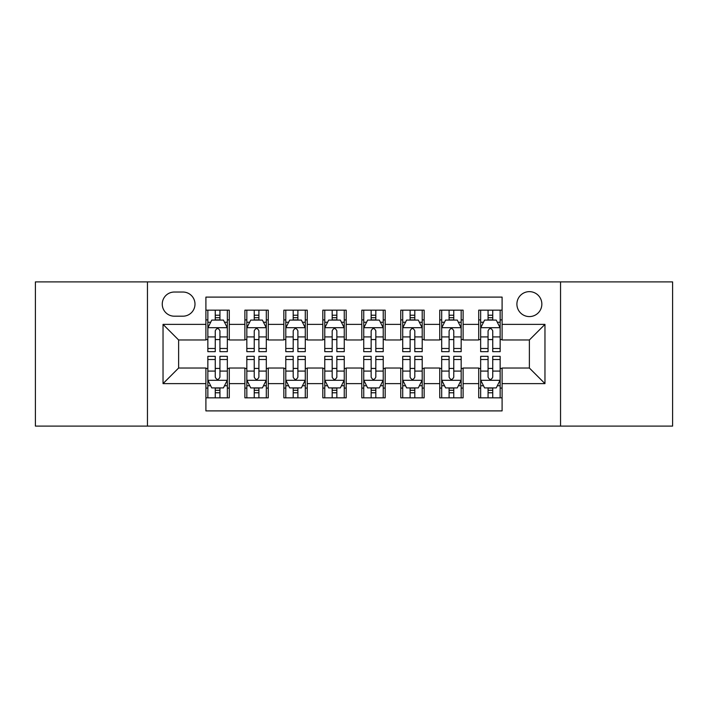 <?xml version="1.0" encoding="UTF-8"?>
<svg xmlns="http://www.w3.org/2000/svg" width="708" height="708" viewBox="0 0 708 708"><rect width="100%" height="100%" fill="white"/><g stroke="black" fill="none" stroke-linecap="round" stroke-linejoin="round"><path stroke-width="1.06" d="M529.38 291.643A12.47 12.47 0 0 0 516.902 304.113A12.47 12.47 0 0 0 529.38 316.582A12.47 12.47 0 0 0 541.85 304.113A12.47 12.47 0 0 0 529.38 291.643M560.55 426.101L672.6 426.101L672.6 281.899L560.55 281.899L560.55 426.101L147.45 426.101L147.45 281.899L35.4 281.899L35.4 426.101L147.45 426.101M502.096 310.157L478.714 310.157L478.714 324.379L463.12 324.379L463.12 339.973L478.714 339.973L478.714 324.379M463.12 324.379L463.12 310.157L439.739 310.157L439.739 324.379L424.154 324.379L424.154 339.973L439.739 339.973L439.739 324.379M424.154 324.379L424.154 310.157L400.763 310.157L400.763 324.379L385.179 324.379L385.179 339.973L400.763 339.973L400.763 324.379M385.179 324.379L385.179 310.157L361.797 310.157L361.797 324.379L346.203 324.379L346.203 339.973L361.797 339.973L361.797 324.379M346.203 324.379L346.203 310.157L322.821 310.157L322.821 324.379L307.237 324.379L307.237 339.973L322.821 339.973L322.821 324.379M307.237 324.379L307.237 310.157L283.846 310.157L283.846 324.379L268.261 324.379L268.261 339.973L283.846 339.973L283.846 324.379M268.261 324.379L268.261 310.157L244.879 310.157L244.879 339.973L229.286 339.973L229.286 310.157L205.904 310.157M205.904 397.843L229.286 397.843L229.286 368.027L244.879 368.027L244.879 397.843L268.261 397.843L268.261 368.027L283.846 368.027L283.846 383.621L268.261 383.621M283.846 383.621L283.846 397.843L307.237 397.843L307.237 368.027L322.821 368.027L322.821 383.621L307.237 383.621M322.821 383.621L322.821 397.843L346.203 397.843L346.203 368.027L361.797 368.027L361.797 383.621L346.203 383.621M361.797 383.621L361.797 397.843L385.179 397.843L385.179 368.027L400.763 368.027L400.763 383.621L385.179 383.621M400.763 383.621L400.763 397.843L424.154 397.843L424.154 368.027L439.739 368.027L439.739 383.621L424.154 383.621M439.739 383.621L439.739 397.843L463.12 397.843L463.12 368.027L478.714 368.027L478.714 383.621L463.12 383.621M174.336 316.193L182.912 316.193A12.08 12.08 0 0 0 194.992 304.113A12.08 12.08 0 0 0 182.912 292.032L174.336 292.032A12.08 12.08 0 0 0 162.256 304.113A12.08 12.08 0 0 0 174.336 316.193M560.55 281.899L147.45 281.899M502.096 324.379L502.096 297.103L205.904 297.103L205.904 339.973L178.62 339.973L178.62 368.027L205.904 368.027L205.904 410.897L502.096 410.897L502.096 368.027L529.38 368.027L529.38 339.973L502.096 339.973L502.096 324.379L544.965 324.379L544.965 383.621L502.096 383.621M205.904 383.621L163.035 383.621L163.035 324.379L205.904 324.379M478.714 383.621L478.714 397.843L502.096 397.843M205.904 319.901L207.851 319.901M215.259 319.901L219.931 319.901M227.339 319.901L229.286 319.901M205.904 339.583L207.851 339.583M215.259 339.583L219.931 339.583M227.339 339.583L229.286 339.583M205.904 368.417L207.851 368.417M215.259 368.417L219.931 368.417M227.339 368.417L229.286 368.417M205.904 388.099L207.851 388.099M215.259 388.099L219.931 388.099M227.339 388.099L229.286 388.099M244.879 339.583L246.826 339.583M254.234 339.583L258.907 339.583M266.314 339.583L268.261 339.583M244.879 319.901L246.826 319.901M254.234 319.901L258.907 319.901M266.314 319.901L268.261 319.901M244.879 368.417L246.826 368.417M254.234 368.417L258.907 368.417M266.314 368.417L268.261 368.417M244.879 388.099L246.826 388.099M254.234 388.099L258.907 388.099M266.314 388.099L268.261 388.099M283.846 368.417L285.802 368.417M293.201 368.417L297.882 368.417M305.281 368.417L307.237 368.417M283.846 388.099L285.802 388.099M293.201 388.099L297.882 388.099M305.281 388.099L307.237 388.099M283.846 319.901L285.802 319.901M293.201 319.901L297.882 319.901M305.281 319.901L307.237 319.901M283.846 339.583L285.802 339.583M293.201 339.583L297.882 339.583M305.281 339.583L307.237 339.583M322.821 368.417L324.768 368.417M332.176 368.417L336.849 368.417M344.256 368.417L346.203 368.417M322.821 388.099L324.768 388.099M332.176 388.099L336.849 388.099M344.256 388.099L346.203 388.099M322.821 319.901L324.768 319.901M332.176 319.901L336.849 319.901M344.256 319.901L346.203 319.901M322.821 339.583L324.768 339.583M332.176 339.583L336.849 339.583M344.256 339.583L346.203 339.583M361.797 368.417L363.744 368.417M371.151 368.417L375.824 368.417M383.232 368.417L385.179 368.417M361.797 388.099L363.744 388.099M371.151 388.099L375.824 388.099M383.232 388.099L385.179 388.099M361.797 319.901L363.744 319.901M371.151 319.901L375.824 319.901M383.232 319.901L385.179 319.901M361.797 339.583L363.744 339.583M371.151 339.583L375.824 339.583M383.232 339.583L385.179 339.583M400.763 368.417L402.719 368.417M410.118 368.417L414.799 368.417M422.198 368.417L424.154 368.417M400.763 388.099L402.719 388.099M410.118 388.099L414.799 388.099M422.198 388.099L424.154 388.099M400.763 319.901L402.719 319.901M410.118 319.901L414.799 319.901M422.198 319.901L424.154 319.901M400.763 339.583L402.719 339.583M410.118 339.583L414.799 339.583M422.198 339.583L424.154 339.583M439.739 368.417L441.686 368.417M449.093 368.417L453.766 368.417M461.174 368.417L463.12 368.417M439.739 388.099L441.686 388.099M449.093 388.099L453.766 388.099M461.174 388.099L463.12 388.099M439.739 319.901L441.686 319.901M449.093 319.901L453.766 319.901M461.174 319.901L463.12 319.901M439.739 339.583L441.686 339.583M449.093 339.583L453.766 339.583M461.174 339.583L463.12 339.583M478.714 368.417L480.661 368.417M488.069 368.417L492.741 368.417M500.149 368.417L502.096 368.417M478.714 388.099L480.661 388.099M488.069 388.099L492.741 388.099M500.149 388.099L502.096 388.099M478.714 319.901L480.661 319.901M488.069 319.901L492.741 319.901M500.149 319.901L502.096 319.901M478.714 339.583L480.661 339.583M488.069 339.583L492.741 339.583M500.149 339.583L502.096 339.583M178.62 339.973L163.035 324.379M178.62 368.027L163.035 383.621M544.965 324.379L529.38 339.973M544.965 383.621L529.38 368.027M219.931 315.219L215.259 315.219M227.339 348.486L219.931 348.486L219.931 351.664L227.339 351.664L227.339 327.892L223.445 320.096L211.754 320.096L207.851 327.892L207.851 351.664L215.259 351.664L215.259 348.486L207.851 348.486M207.851 327.892L207.851 310.157M227.339 327.892L227.339 310.157M215.259 320.096L215.259 310.157M219.931 310.157L219.931 320.096M219.931 348.486L219.931 330.813C218.374 327.813 216.816 327.813 215.259 330.813L215.259 348.486M215.259 392.781L219.931 392.781M207.851 359.514L215.259 359.514L215.259 356.336L207.851 356.336L207.851 380.108L211.754 387.904L223.445 387.904L227.339 380.108L227.339 356.336L219.931 356.336L219.931 359.514L227.339 359.514M227.339 380.108L227.339 397.843M207.851 380.108L207.851 397.843M219.931 387.904L219.931 397.843M215.259 397.843L215.259 387.904M215.259 359.514L215.259 377.187C216.816 380.187 218.374 380.187 219.931 377.187L219.931 359.514M258.907 315.219L254.234 315.219M266.314 348.486L258.907 348.486L258.907 351.664L266.314 351.664L266.314 327.892L262.411 320.096L250.721 320.096L246.826 327.892L246.826 351.664L254.234 351.664L254.234 348.486L246.826 348.486M246.826 327.892L246.826 310.157M266.314 327.892L266.314 310.157M254.234 320.096L254.234 310.157M258.907 310.157L258.907 320.096M258.907 348.486L258.907 330.813C257.349 327.813 255.792 327.813 254.234 330.813L254.234 348.486M297.882 315.219L293.201 315.219M305.281 348.486L297.882 348.486L297.882 351.664L305.281 351.664L305.281 327.892L301.387 320.096L289.696 320.096L285.802 327.892L285.802 351.664L293.201 351.664L293.201 348.486L285.802 348.486M285.802 327.892L285.802 310.157M305.281 327.892L305.281 310.157M293.201 320.096L293.201 310.157M297.882 310.157L297.882 320.096M297.882 348.486L297.882 330.813C296.325 327.813 294.767 327.813 293.201 330.813L293.201 348.486M336.849 315.219L332.176 315.219M344.256 348.486L336.849 348.486L336.849 351.664L344.256 351.664L344.256 327.892L340.362 320.096L328.671 320.096L324.768 327.892L324.768 351.664L332.176 351.664L332.176 348.486L324.768 348.486M324.768 327.892L324.768 310.157M344.256 327.892L344.256 310.157M332.176 320.096L332.176 310.157M336.849 310.157L336.849 320.096M336.849 348.486L336.849 330.813C335.291 327.813 333.734 327.813 332.176 330.813L332.176 348.486M375.824 315.219L371.151 315.219M383.232 348.486L375.824 348.486L375.824 351.664L383.232 351.664L383.232 327.892L379.329 320.096L367.638 320.096L363.744 327.892L363.744 351.664L371.151 351.664L371.151 348.486L363.744 348.486M363.744 327.892L363.744 310.157M383.232 327.892L383.232 310.157M371.151 320.096L371.151 310.157M375.824 310.157L375.824 320.096M375.824 348.486L375.824 330.813C374.267 327.813 372.709 327.813 371.151 330.813L371.151 348.486M254.234 392.781L258.907 392.781M246.826 359.514L254.234 359.514L254.234 356.336L246.826 356.336L246.826 380.108L250.721 387.904L262.411 387.904L266.314 380.108L266.314 356.336L258.907 356.336L258.907 359.514L266.314 359.514M266.314 380.108L266.314 397.843M246.826 380.108L246.826 397.843M258.907 387.904L258.907 397.843M254.234 397.843L254.234 387.904M254.234 359.514L254.234 377.187C255.792 380.187 257.349 380.187 258.907 377.187L258.907 359.514M293.201 392.781L297.882 392.781M285.802 359.514L293.201 359.514L293.201 356.336L285.802 356.336L285.802 380.108L289.696 387.904L301.387 387.904L305.281 380.108L305.281 356.336L297.882 356.336L297.882 359.514L305.281 359.514M305.281 380.108L305.281 397.843M285.802 380.108L285.802 397.843M297.882 387.904L297.882 397.843M293.201 397.843L293.201 387.904M293.201 359.514L293.201 377.187C294.758 380.187 296.316 380.187 297.882 377.187L297.882 359.514M332.176 392.781L336.849 392.781M324.768 359.514L332.176 359.514L332.176 356.336L324.768 356.336L324.768 380.108L328.671 387.904L340.362 387.904L344.256 380.108L344.256 356.336L336.849 356.336L336.849 359.514L344.256 359.514M344.256 380.108L344.256 397.843M324.768 380.108L324.768 397.843M336.849 387.904L336.849 397.843M332.176 397.843L332.176 387.904M332.176 359.514L332.176 377.187C333.734 380.187 335.291 380.187 336.849 377.187L336.849 359.514M371.151 392.781L375.824 392.781M363.744 359.514L371.151 359.514L371.151 356.336L363.744 356.336L363.744 380.108L367.638 387.904L379.329 387.904L383.232 380.108L383.232 356.336L375.824 356.336L375.824 359.514L383.232 359.514M383.232 380.108L383.232 397.843M363.744 380.108L363.744 397.843M375.824 387.904L375.824 397.843M371.151 397.843L371.151 387.904M371.151 359.514L371.151 377.187C372.709 380.187 374.267 380.187 375.824 377.187L375.824 359.514M414.799 315.219L410.118 315.219M422.198 348.486L414.799 348.486L414.799 351.664L422.198 351.664L422.198 327.892L418.304 320.096L406.613 320.096L402.719 327.892L402.719 351.664L410.118 351.664L410.118 348.486L402.719 348.486M402.719 327.892L402.719 310.157M422.198 327.892L422.198 310.157M410.118 320.096L410.118 310.157M414.799 310.157L414.799 320.096M414.799 348.486L414.799 330.813C413.242 327.813 411.684 327.813 410.118 330.813L410.118 348.486M410.118 392.781L414.799 392.781M402.719 359.514L410.118 359.514L410.118 356.336L402.719 356.336L402.719 380.108L406.613 387.904L418.304 387.904L422.198 380.108L422.198 356.336L414.799 356.336L414.799 359.514L422.198 359.514M422.198 380.108L422.198 397.843M402.719 380.108L402.719 397.843M414.799 387.904L414.799 397.843M410.118 397.843L410.118 387.904M410.118 359.514L410.118 377.187C411.675 380.187 413.233 380.187 414.799 377.187L414.799 359.514M453.766 315.219L449.093 315.219M461.174 348.486L453.766 348.486L453.766 351.664L461.174 351.664L461.174 327.892L457.28 320.096L445.589 320.096L441.686 327.892L441.686 351.664L449.093 351.664L449.093 348.486L441.686 348.486M441.686 327.892L441.686 310.157M461.174 327.892L461.174 310.157M449.093 320.096L449.093 310.157M453.766 310.157L453.766 320.096M453.766 348.486L453.766 330.813C452.208 327.813 450.651 327.813 449.093 330.813L449.093 348.486M449.093 392.781L453.766 392.781M441.686 359.514L449.093 359.514L449.093 356.336L441.686 356.336L441.686 380.108L445.589 387.904L457.28 387.904L461.174 380.108L461.174 356.336L453.766 356.336L453.766 359.514L461.174 359.514M461.174 380.108L461.174 397.843M441.686 380.108L441.686 397.843M453.766 387.904L453.766 397.843M449.093 397.843L449.093 387.904M449.093 359.514L449.093 377.187C450.651 380.187 452.208 380.187 453.766 377.187L453.766 359.514M492.741 315.219L488.069 315.219M500.149 348.486L492.741 348.486L492.741 351.664L500.149 351.664L500.149 327.892L496.246 320.096L484.555 320.096L480.661 327.892L480.661 351.664L488.069 351.664L488.069 348.486L480.661 348.486M480.661 327.892L480.661 310.157M500.149 327.892L500.149 310.157M488.069 320.096L488.069 310.157M492.741 310.157L492.741 320.096M492.741 348.486L492.741 330.813C491.184 327.813 489.626 327.813 488.069 330.813L488.069 348.486M488.069 392.781L492.741 392.781M480.661 359.514L488.069 359.514L488.069 356.336L480.661 356.336L480.661 380.108L484.555 387.904L496.246 387.904L500.149 380.108L500.149 356.336L492.741 356.336L492.741 359.514L500.149 359.514M500.149 380.108L500.149 397.843M480.661 380.108L480.661 397.843M492.741 387.904L492.741 397.843M488.069 397.843L488.069 387.904M488.069 359.514L488.069 377.187C489.626 380.187 491.184 380.187 492.741 377.187L492.741 359.514M244.879 383.621L229.286 383.621M244.879 324.379L229.286 324.379M227.241 327.698L207.948 327.698M207.851 322.237L210.674 322.237M224.516 322.237L227.339 322.237M215.259 336.919L207.851 336.919M227.339 336.919L219.931 336.919M219.931 317.706L215.259 317.706M207.948 380.302L227.241 380.302M227.339 385.763L224.516 385.763M210.674 385.763L207.851 385.763M219.931 371.081L227.339 371.081M207.851 371.081L215.259 371.081M215.259 390.294L219.931 390.294M266.217 327.698L246.924 327.698M246.826 322.237L249.65 322.237M263.491 322.237L266.314 322.237M254.234 336.919L246.826 336.919M266.314 336.919L258.907 336.919M258.907 317.706L254.234 317.706M305.183 327.698L285.899 327.698M285.802 322.237L288.625 322.237M302.458 322.237L305.281 322.237M293.201 336.919L285.802 336.919M305.281 336.919L297.882 336.919M297.882 317.706L293.201 317.706M344.159 327.698L324.866 327.698M324.768 322.237L327.592 322.237M341.433 322.237L344.256 322.237M332.176 336.919L324.768 336.919M344.256 336.919L336.849 336.919M336.849 317.706L332.176 317.706M383.134 327.698L363.841 327.698M363.744 322.237L366.567 322.237M380.408 322.237L383.232 322.237M371.151 336.919L363.744 336.919M383.232 336.919L375.824 336.919M375.824 317.706L371.151 317.706M246.924 380.302L266.217 380.302M266.314 385.763L263.491 385.763M249.65 385.763L246.826 385.763M258.907 371.081L266.314 371.081M246.826 371.081L254.234 371.081M254.234 390.294L258.907 390.294M285.899 380.302L305.183 380.302M305.281 385.763L302.458 385.763M288.625 385.763L285.802 385.763M297.882 371.081L305.281 371.081M285.802 371.081L293.201 371.081M293.201 390.294L297.882 390.294M324.866 380.302L344.159 380.302M344.256 385.763L341.433 385.763M327.592 385.763L324.768 385.763M336.849 371.081L344.256 371.081M324.768 371.081L332.176 371.081M332.176 390.294L336.849 390.294M363.841 380.302L383.134 380.302M383.232 385.763L380.408 385.763M366.567 385.763L363.744 385.763M375.824 371.081L383.232 371.081M363.744 371.081L371.151 371.081M371.151 390.294L375.824 390.294M422.101 327.698L402.817 327.698M402.719 322.237L405.542 322.237M419.375 322.237L422.198 322.237M410.118 336.919L402.719 336.919M422.198 336.919L414.799 336.919M414.799 317.706L410.118 317.706M402.817 380.302L422.101 380.302M422.198 385.763L419.375 385.763M405.542 385.763L402.719 385.763M414.799 371.081L422.198 371.081M402.719 371.081L410.118 371.081M410.118 390.294L414.799 390.294M461.076 327.698L441.783 327.698M441.686 322.237L444.509 322.237M458.35 322.237L461.174 322.237M449.093 336.919L441.686 336.919M461.174 336.919L453.766 336.919M453.766 317.706L449.093 317.706M441.783 380.302L461.076 380.302M461.174 385.763L458.35 385.763M444.509 385.763L441.686 385.763M453.766 371.081L461.174 371.081M441.686 371.081L449.093 371.081M449.093 390.294L453.766 390.294M500.052 327.698L480.759 327.698M480.661 322.237L483.484 322.237M497.326 322.237L500.149 322.237M488.069 336.919L480.661 336.919M500.149 336.919L492.741 336.919M492.741 317.706L488.069 317.706M480.759 380.302L500.052 380.302M500.149 385.763L497.326 385.763M483.484 385.763L480.661 385.763M492.741 371.081L500.149 371.081M480.661 371.081L488.069 371.081M488.069 390.294L492.741 390.294"/></g></svg>
